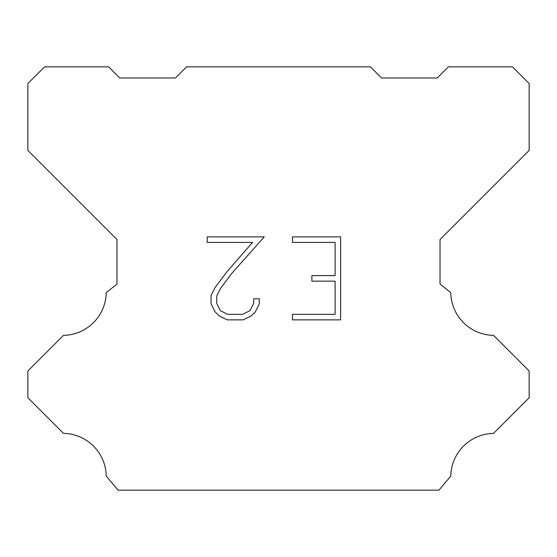 <?xml version="1.0" encoding="UTF-8"?>
<svg xmlns="http://www.w3.org/2000/svg" width="557" height="557" viewBox="0 0 557 557"><rect width="100%" height="100%" fill="white"/><g stroke="black" fill="none" stroke-linecap="round" stroke-linejoin="round"><path stroke-width="0.84" d="M335.098 314.329L335.098 281.139L311.871 281.139L311.871 275.611L335.098 275.611L335.098 242.42L292.481 242.42L292.481 236.885L340.626 236.885L340.626 319.857L292.481 319.857L292.481 314.329L335.098 314.329M259.29 298.817L259.29 303.795L255.343 311.892L251.242 315.916L243.137 319.857L227.2 319.857L219.152 315.861L215.044 311.809L211.047 303.711L211.047 295.495L215.044 287.558L226.769 271.955L252.537 242.42L207.211 242.42L207.211 236.885L264.255 236.885L231.956 273.174L220.447 288.512L216.722 296.08L216.722 303.363L220.342 310.66L227.688 314.329L242.706 314.329L249.996 310.646L253.672 303.363L253.672 298.817L259.29 298.817M186.595 66.84L370.405 66.84L381.545 77.98L437.245 77.98L448.385 66.84L512.44 66.84L529.15 83.55L529.15 150.39L440.03 239.51L440.03 284.07L450.773 292.627A43.446 43.446 0 0 0 493.495 335.349L529.143 370.997L529.143 397.733L493.495 433.395A43.446 43.446 0 0 0 450.787 476.11L438.916 490.16L118.084 490.16L106.213 476.11A43.425 43.425 0 0 0 63.505 433.395L27.857 397.733L27.857 370.997L63.505 335.349A43.467 43.467 0 0 0 106.227 292.627L116.97 284.07L116.97 239.51L27.85 150.39L27.85 83.55L44.56 66.84L108.615 66.84L119.755 77.98L175.455 77.98L186.595 66.84"/></g></svg>
